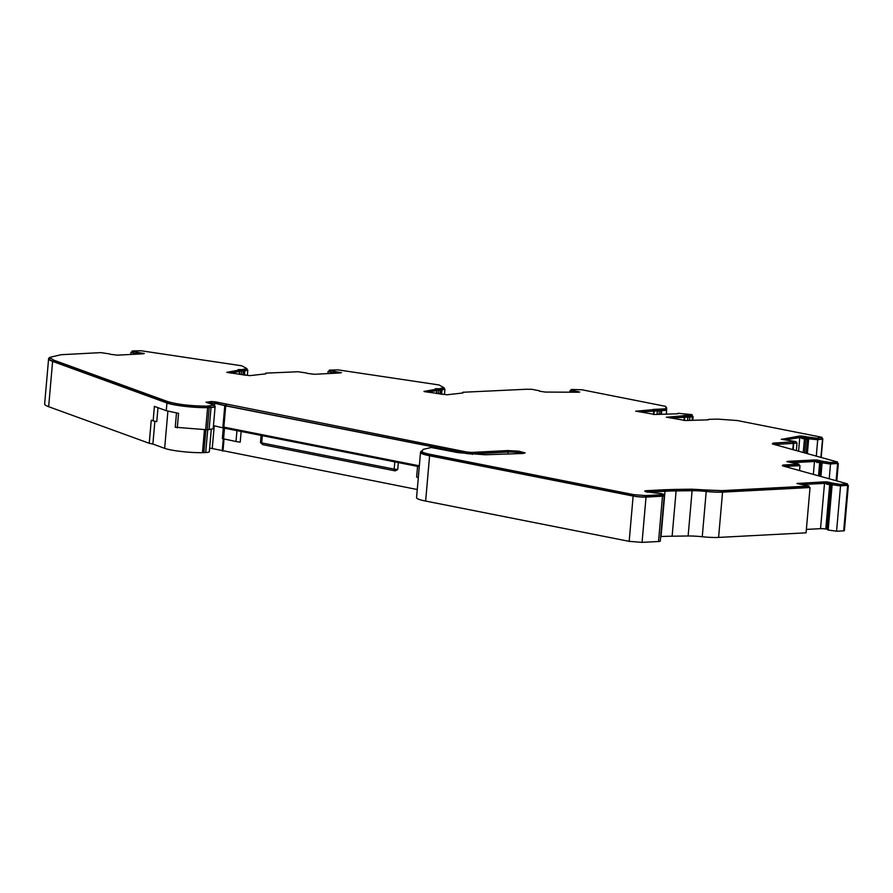 <?xml version="1.0" encoding="UTF-8"?>
<svg xmlns="http://www.w3.org/2000/svg" width="893" height="893" viewBox="0 0 893 893"><rect width="100%" height="100%" fill="white"/><g stroke="black" fill="none" stroke-linecap="round" stroke-linejoin="round"><path stroke-width="1.34" d="M238.911 371.131L244.526 370.986L247.808 370.07L246.87 369.568M436.03 390.263L441.644 390.118L444.937 389.203L444 388.689M523.454 453.432A10.08 1.25 5 0 0 507.514 451.903L471.772 453.778L471.895 452.416L507.626 450.541L518.721 451.166L525.151 452.896L522.572 453.499L485.044 454.771L457.975 452.617L431.263 447.505L423.126 449.391L421.429 452.427A76.162 9.41 -175 0 1 421.44 452.338M708.35 419.833L685.612 420.536L666.334 417.176M708.383 419.442L707.781 419.889M677.787 413.783L655.049 414.486L635.76 411.126M677.82 413.392L677.218 413.839M575.427 392.217L575.527 391.134L579.713 392.06L577.492 392.228L545.377 392.072L539.339 391.179M462.92 392.976L462.976 392.395L462.875 392.987L446.924 394.773L424.242 391.592M462.976 392.395L462.875 392.987M441.153 388.555L440.829 389.995L436.052 390.062M336.203 373.151L336.203 371.778L329.327 370.104L338.19 369.892L438.921 384.939L444.078 387.752L438.932 388.812L438.82 390.163M336.203 371.778L341.439 372.649L340.043 372.95L314.425 374.29L307.359 373.419M265.79 373.854L265.846 373.274L265.746 373.854L249.794 375.64L227.112 372.459M265.846 373.274L265.746 373.854M244.023 369.423L243.711 370.863L238.933 370.93M139.085 354.019L139.085 352.657L132.209 350.971L141.061 350.759L241.802 365.806L246.959 368.619L241.813 369.68L241.69 371.041M139.085 352.657L144.309 353.516L142.913 353.818L117.307 355.157L110.241 354.287M670.621 418.036L692.399 416.886L693.102 416.718L692.254 415.904M785.327 439.869L799.771 437.57A4.577 0.569 -175 0 1 801.59 437.492L805.665 438.173L805.586 439.077L808.098 439.635L806.892 453.51M821.605 463.701L820.488 476.382L821.605 463.701L820.589 463.5L820.667 462.596L830.501 464.047L837.422 463.154M847.647 485.558L843.684 530.855L836.574 531.223L827.766 529.973L831.64 485.58L830.624 485.379L830.702 484.475L840.536 485.926L847.457 485.044M209.408 403.156L214.8 403.268L224.779 405.634L222.837 427.825L213.46 425.604M572.96 392.206L572.179 392.206M807.372 453.644L808.667 438.809L806.959 438.552L806.881 439.456M820.913 476.494L822.096 462.887M828.168 530.051L832.131 484.765M827.8 529.627L826.996 529.214L830.825 485.424M214.231 425.794L212.244 448.543L209.643 448.152M130.78 354.454L130.97 352.222L135.412 353.595L135.356 354.208M329.227 371.287L328.099 371.354L327.898 373.587M328.099 371.354L332.531 372.727L332.486 373.341M571.029 390.71L569.98 390.699L569.846 392.194M569.98 390.699L572.201 391.994M816.28 456.111L817.709 439.747L822.531 438.976L821.94 438.519M808.667 438.809L817.709 439.747M774.678 444.569L797.036 443.028L796.366 450.585M797.036 443.028L795.942 442.794M829.217 478.793L830.501 464.047M836.574 531.223L840.536 485.926M471.895 452.416L466.738 452.014L215.615 401.895L215.503 403.256L208.895 403.022M830.847 484.084L827.018 483.292A5.503 0.681 5 0 0 823.837 483.236L823.949 481.874L796.947 483.515L809.036 486.06L808.924 487.422L721.879 491.987A17.413 2.154 -175 0 1 706.352 491.351A19.244 2.378 5 0 0 691.528 490.558L675.543 490.77A92.559 11.442 5 0 0 664.325 491.117L664.448 489.755L646.778 490.681C644.601 490.782 644.255 491.117 645.728 491.708L655.362 492.969C662.439 493.55 664.626 494.142 661.936 494.722L645.472 495.582L633.863 494.666L430.326 454.37C424.599 453.22 421.675 452.148 421.541 451.155L421.418 452.517A76.162 9.41 -175 0 1 421.429 452.427M661.813 496.084A5.961 0.737 -175 0 0 663.332 495.727L663.454 494.365L661.936 494.722L661.813 496.084L645.349 496.943A8.249 1.016 -175 0 1 633.74 496.028L430.214 455.731A26.578 3.282 -175 0 1 421.418 452.517M644.779 491.15L645.728 491.708M664.448 489.755L675.655 489.409L675.543 490.77M691.528 490.558L691.651 489.197L675.655 489.409M691.651 489.197L706.475 489.989L706.352 491.351M809.036 486.06L722.002 490.637L706.475 489.989M823.949 481.874L827.141 481.93L827.018 483.292M830.345 483.95L830.468 482.588L827.141 481.93M840.302 485.77L831.316 484.441L831.003 482.867L840.413 484.408L847.256 483.794L846.966 485.424L840.302 485.77L840.413 484.408M782.38 465.811L782.904 465.03L782.38 465.811L847.256 483.794M820.812 462.206L816.983 461.413A5.503 0.681 5 0 0 813.802 461.357L813.914 459.995L788.307 461.335L786.912 461.636L799.001 464.181L782.904 465.03L782.815 465.934M813.914 459.995L817.106 460.051L816.983 461.413M820.31 462.072L820.433 460.71L817.106 460.051M830.267 463.891L821.281 462.563L820.968 460.989L830.378 462.529L837.221 461.915L836.931 463.545L830.267 463.891L830.378 462.529M772.356 443.933L772.869 443.14L772.356 443.933L837.221 461.915M781.252 439.267L796.043 441.6L772.869 443.14L772.78 444.044M822.029 437.414L821.917 438.776L817.195 439.568L801.59 437.369A5.503 0.681 5 0 0 798.967 437.447L799.079 436.097L781.688 439.323M799.079 436.097L801.702 436.007L801.59 437.369M805.575 437.961L805.698 436.599L801.702 436.007M805.698 436.599L806.692 436.889L806.58 438.251L806.692 436.889L817.307 438.217L821.426 437.19L821.716 438.854M708.54 419.342L717.782 419.118L737.361 420.547L821.426 437.19M666.58 417.232L683.859 415.714L683.591 417.176L669.94 417.902M677.966 413.28L692.042 414.631L691.841 415.39L683.525 415.491M692.309 415.267L691.718 416.752L683.859 416.674M636.006 411.182L653.285 409.664L653.017 411.126L639.377 411.84M575.527 391.134L571.14 389.482L581.723 389.739L665.787 406.382L665.854 408.838L652.962 409.44M660.552 409.117L660.307 410.747L653.285 410.624M462.864 392.261L526.234 389.259L531.815 389.292L539.327 390.754M423.963 391.435L435.907 389.292L435.896 390.777L427.367 392.139M438.932 388.812C435.36 388.589 434.344 388.745 435.907 389.292L435.07 388.935M440.495 388.321L440.829 389.995M265.734 373.14L297.983 371.756L306.946 373.073M226.844 372.314L238.777 370.16L238.766 371.655L230.249 373.006M241.813 369.68C238.23 369.456 237.225 369.613 238.777 370.16L237.94 369.791M243.365 369.189L243.711 370.863M205.937 402.196L214.331 405.109L207.131 406.159C191.113 406.014 178.031 404.507 167.895 401.66L53.558 360.069L49.651 357.39L61.081 354.711L100.853 352.623L109.817 353.952M211.351 402.888L211.474 401.526L206.16 402.263M211.474 401.526L215.615 401.895M222.837 427.825L223.775 428.026L225.717 405.835L224.779 405.634M444.937 389.203L444.502 394.181L442.839 394.449M247.808 370.07L247.372 375.06L245.72 375.317M176.49 413.024L175.251 427.245L207.254 429.79L209.196 407.599L207.6 407.654A26.21 3.237 5 0 1 166.946 402.989L166.265 410.691L154.4 406.382L153.138 420.871L151.252 420.19L149.231 443.285L152.882 444.055L154.869 421.317M209.196 407.599L211.027 407.498A16.074 1.987 5 0 0 215.124 406.538L213.181 428.74L207.254 429.79M212.244 448.543L417.265 489.531M398.334 462.585L397.731 469.528L394.148 469.126L261.694 442.906L260.488 442.459L261.102 435.416M419.252 466.726L394.784 461.882L394.148 469.126L395.219 470.879L262.754 444.658L260.51 442.526M394.784 461.882L223.775 428.026M130.97 352.222L132.097 352.166M805.586 439.077L805.162 438.028M801.59 437.492L801.512 438.396L805.084 438.932M804.448 438.843L803.254 452.494M819.897 463.143L820.589 463.5L819.629 463.009L818.501 475.824M813.344 474.395L814.483 461.491A4.577 0.569 -175 0 1 816.715 461.514L816.637 462.418L820.667 462.596M829.932 485.022L830.624 485.379L829.664 484.888L825.791 528.98L826.996 529.214M825.791 528.98A4.577 0.569 5 0 0 820.544 528.667L824.507 483.37A4.577 0.569 -175 0 1 826.751 483.392L826.672 484.296L830.702 484.475M471.772 453.778L466.615 453.365L226.331 405.802A8.249 1.016 -175 0 1 225.482 405.623L215.503 403.256M214.331 405.109L214.208 406.46A15.159 1.875 -175 0 1 210.346 407.364L208.516 407.465A15.159 1.875 -175 0 1 207.02 407.509A25.294 3.125 -175 0 1 167.772 403.022L53.446 361.431A44.907 5.548 -175 0 1 49.528 358.752L49.64 357.39M138.962 354.008L136.138 353.583L136.249 352.233M136.138 353.583L132.086 352.333L132.209 350.971M243.934 370.439L246.836 369.981L246.959 368.619M336.092 373.14L333.256 372.716L333.379 371.354M333.256 372.716L329.216 371.466L329.327 370.104M441.064 389.571L443.966 389.102L444.078 387.752M573.719 392.206L573.049 392.027L573.161 390.665M573.049 392.027L571.018 390.844L571.14 389.482M660.787 410.456L665.743 410.2L665.854 408.838M660.898 409.273L660.307 410.747M653.274 409.753L653.017 411.126M692.187 416.64L692.309 415.278L691.718 416.752M683.848 415.803L683.591 417.176M817.195 439.568L817.307 438.217M808.946 438.72L809.069 437.358M798.967 437.447L784.512 439.747M774.153 444.435L792.906 443.43L795.92 442.95L796.043 441.6M837.522 462.072L836.931 463.545M822.598 462.831L822.71 461.469M821.281 462.563L820.957 461.078M813.802 461.357L792.024 462.496M784.188 466.313L798.889 465.532L799.001 464.181M847.557 483.95L846.966 485.424M832.633 484.709L832.745 483.347M831.316 484.441L830.992 482.957M823.837 483.236L802.059 484.374M664.325 491.117L647.001 492.032M225.717 405.835L466.001 453.398A4.577 0.569 5 0 0 472.453 453.912L472.397 454.459M826.751 483.392L829.742 483.984M816.715 461.514L819.707 462.105M805.665 438.173L806.959 438.552M693.102 416.718L692.801 420.168L693.091 416.741M640.047 411.974L666.647 410.311L666.58 407.766L665.821 407.61M428.182 392.261L436.018 390.487M332.531 372.727L335.266 373.196M231.064 373.129L238.889 371.365M135.412 353.595L138.147 354.063M177.283 427.836L178.555 413.336L166.265 410.691M215.124 406.538A16.074 1.987 5 0 0 214.264 405.802M629.174 541.348L425.637 501.062L429.6 455.765L633.137 496.05L629.174 541.348L642.067 542.375L646.03 497.077L662.494 496.218L658.532 541.515L642.067 542.375M633.137 496.05A9.164 1.127 5 0 0 646.03 497.077M397.731 469.528L395.219 470.879M152.882 444.055L164.647 448.342A24.379 3.014 -175 0 0 202.465 452.673L205.703 452.528A14.243 1.764 -175 0 0 209.33 451.679L211.273 429.5M157.994 407.688L156.777 421.641L153.138 420.871M666.334 413.894L666.647 410.311M784.713 466.447L800.005 465.644L799.57 470.578M800.005 465.644L798.911 465.309M718.597 537.419L722.56 492.121L810.04 487.533L806.078 532.82L718.597 537.419A18.329 2.266 -175 0 1 702.255 536.738A18.329 2.266 5 0 0 688.135 535.99L672.139 536.202A91.644 11.33 5 0 0 661.043 536.548L660.686 536.57M810.04 487.533L808.935 487.187M647.671 492.166L665.006 491.25A91.644 11.33 -175 0 1 676.101 490.904L692.097 490.704A18.329 2.266 -175 0 1 706.218 491.451L702.255 536.738M508.039 453.823L508.195 452.037L472.453 453.912M508.195 452.037A9.164 1.127 -175 0 1 522.863 453.488M429.6 455.765A27.493 3.393 -175 0 1 420.514 452.438A77.077 9.522 -175 0 1 420.514 452.349A77.077 9.522 -175 0 1 421.563 450.965M663.376 495.302A6.876 0.848 -175 0 1 664.247 495.805A6.876 0.848 -175 0 1 662.494 496.218M722.56 492.121A18.329 2.266 -175 0 1 706.218 491.451M824.507 483.37L803.298 484.486M814.483 461.491L793.263 462.607M149.231 443.285L48.646 406.695L52.609 361.397A45.822 5.659 -175 0 1 48.613 358.673A45.822 5.659 -175 0 1 49.628 357.624M52.609 361.397L166.946 402.989M664.247 495.805L660.284 541.102A6.876 0.848 -175 0 1 658.532 541.515M425.637 501.062A27.493 3.393 -175 0 1 416.551 497.736A77.077 9.522 -175 0 1 416.551 497.647A77.077 9.522 -175 0 1 416.562 497.557M48.646 406.695A45.822 5.659 -175 0 1 44.65 403.971L48.613 358.673M820.544 528.667L806.368 529.404M418.304 477.588A9.164 1.127 -175 0 1 416.629 477.063L417.556 466.392M241.143 431.475L240.217 442.147A9.164 1.127 -175 0 1 235.998 441.51L222.346 438.597L223.272 427.926M235.998 441.51L236.946 430.638L224.333 428.138M241.635 371.142L241.333 374.669M438.764 390.274L438.452 393.791M507.626 450.541L507.514 451.903M806.479 453.387L807.685 439.579M212.032 403.022L211.954 403.87M214.566 405.947L214.8 403.268M807.384 439.535L806.178 453.309M804.682 452.896L805.877 439.244M819.685 476.159L820.79 463.545M205.658 429.846L207.6 407.654M211.027 407.498L209.085 429.7M223.272 438.988L222.223 450.909M262.754 444.658L261.694 442.906L262.33 435.661M419.342 465.822L223.853 427.122M822.531 438.976L820.913 457.395M793.185 449.704L793.721 443.553M837.612 463.679L836.127 480.713M466.615 453.365L466.738 452.014M226.331 405.802L226.454 404.451M225.482 405.623L225.605 404.261M210.346 407.364L210.469 406.002M208.516 407.465L208.638 406.103M207.02 407.509L207.131 406.159M167.772 403.022L167.895 401.66M53.446 361.431L53.558 360.069M140.982 352.858L140.882 353.918M137.444 353.851L137.567 352.489M242.561 371.053L242.673 369.691M265.679 373.854L265.723 373.241M338.101 371.99L338.012 373.051M334.574 372.973L334.696 371.622M439.68 390.174L439.803 388.823M462.797 392.987L462.853 392.362M577.269 391.38L577.191 392.228M574.02 392.217L574.132 390.933M658.61 410.836L658.721 409.474M657.761 409.429L657.639 410.78M689.173 416.886L689.296 415.524M688.324 415.479L688.213 416.83M807.372 438.485L807.495 437.124M792.906 443.43L793.029 442.08M792.638 443.464L792.761 442.102M788.307 461.335L788.251 461.904M798.342 483.225L798.286 483.783M721.879 491.987L722.002 490.637M646.666 491.954L646.778 490.681M645.349 496.943L645.472 495.582M633.74 496.028L633.863 494.666M430.214 455.731L430.326 454.37M684.261 417.31L683.982 420.514M687.923 416.919L687.61 420.436M689.563 420.335L689.854 417.02M692.399 416.886L692.108 420.201M653.698 411.26L653.419 414.464M657.348 410.869L657.047 414.385M659.001 414.285L659.291 410.97M660.987 410.88L660.697 414.196M436.71 390.9L436.476 393.5M440.171 394.047L440.495 390.297M441.644 390.118L441.287 394.215M239.581 371.778L239.357 374.368M243.041 374.915L243.376 371.175M244.526 370.986L244.169 375.093M224.02 439.144L222.982 451.065M203.872 452.628L205.87 429.846M207.701 429.767L205.703 452.528M202.465 452.673L204.464 429.868M799.771 437.57L798.588 451.199M793.319 443.598L792.794 449.603M692.097 490.704L688.135 535.99M672.139 536.202L676.101 490.904M665.006 491.25L661.043 536.548M416.551 497.736L420.514 452.438M164.647 448.342L167.895 411.215M223.551 439.043L224.5 428.182M827.778 529.638L831.64 485.58M238.866 371.611L238.989 370.249M265.578 373.866L265.634 373.174M435.996 390.743L436.108 389.381M462.708 392.987L462.764 392.306M653.252 411.07L653.363 409.72M683.815 417.12L683.938 415.77M820.801 462.384L820.913 461.034M830.836 484.263L830.948 482.912M829.843 485.089L829.921 484.185M819.807 463.21L819.886 462.306M684.44 420.536L684.73 417.21M653.866 414.486L654.167 411.148M661.389 414.151L661.691 410.713M436.666 393.523L436.911 390.821M441.577 394.26L441.946 389.995M239.547 374.401L239.782 371.689M244.448 375.127L244.816 370.863M821.192 457.473L822.821 438.854M836.797 480.892L838.315 463.512M844.387 530.688L848.35 485.39M416.551 497.647L420.514 452.349"/></g></svg>
